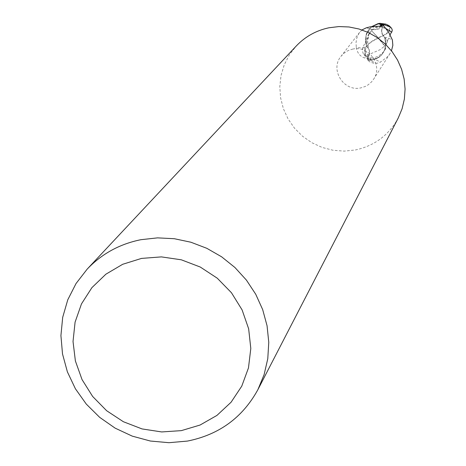<?xml version="1.0" encoding="UTF-8"?>
<svg xmlns="http://www.w3.org/2000/svg" width="466" height="466" viewBox="0 0 466 466"><rect width="100%" height="100%" fill="white"/><g stroke="black" fill="none" stroke-linecap="round" stroke-linejoin="round"><path stroke-width="0.35" stroke-dasharray="2.33 1.75" d="M398.249 117.974C388.871 135.111 374.606 145.776 355.453 149.959L344.257 151.118L333.015 150.262L322.082 147.419L311.806 142.689L302.521 136.218L294.524 128.214L288.075 118.941L283.375 108.689L280.584 97.784L279.798 86.589L281.045 75.451L284.283 64.739L289.421 54.802L296.294 45.965M352.593 49.128C368.944 45.039 383.244 65.59 373.581 79.243L371.536 81.905L368.157 84.829L365.228 86.478L360.952 87.847C343.815 92.117 329.608 69.62 341.042 56.264L343.768 53.409L346.162 51.668L348.801 50.299L352.593 49.128M372.287 26.306L379.796 23.347L372.287 26.306C367.715 29.83 365.484 34.484 365.606 40.28C365.484 34.49 367.709 29.836 372.287 26.306M383.419 25.38L382.073 28.344L381.613 31.397L382.662 35.113L384.683 37.519L382.702 35.125L381.718 32.183L381.881 29.09L383.419 25.385L381.881 29.09L381.654 31.403L382.697 35.119L384.712 37.536L385.667 44.433L384.7 49.716L382.714 53.52L379.79 56.677L371.443 60.277L367.534 58.902L369.247 55.081L369.573 51.592L368.886 49.157L366.556 46.157L365.513 42.231L366.247 34.274L370.278 28.012L372.171 26.451M383.384 25.321L381.788 29.067L381.543 31.385L382.242 34.414L384.596 37.501L385.726 41.451L385.452 47.829L384.363 50.905L381.404 55.186L377.18 58.337L372.8 59.858L367.517 59.52L367.627 60.108L370.004 62.019L373.482 63.166L377.169 63.225L380.501 62.089L387.287 56.957L389.395 54.458L391.469 50.811M381.666 26.288L379.371 27.482L377.122 27.826L370.563 26.748M366.643 46.169L368.233 47.893L369.282 49.984L369.608 53.823L367.866 58.308L364.552 57.947C359.915 56.293 357.166 52.78 356.298 47.404L362.49 48.027L365.169 47.258L366.643 46.169L365.513 42.231L366.049 35.521L368.42 30.249L372.06 26.469M380.303 26.247L378.573 28.473L375.538 29.55L372.34 29.515L366.299 27.82M361.966 29.935L359.123 33.063L356.787 38.066L356.007 42.726L356.298 47.404M385.644 43.344L384.683 37.513L385.726 41.451L385.79 44.287L385.33 45.586L379.825 49.804L367.464 55.157L365.181 53.474C364.377 47.334 368.792 42.266 378.415 38.276L384.59 45.983L383.926 46.495M372.8 59.858L367.866 58.308M370.301 59.526L370.266 58.081L371.781 57.906L380.501 62.089M367.627 60.108L370.709 60.638L376.114 63.329M384.596 37.501L387.333 37.664L392.378 39.942M371.443 60.277L376.872 58.611L381.555 55L383.617 52.11L384.724 49.676L385.667 44.433L385.295 47.643L384.299 50.718L381.357 55.198L378.94 57.335L371.449 60.277L367.476 59.019L363.264 53.707L362.332 50.538L362.967 46.88L368.641 37L368.897 34.449L366.882 40.286L366.556 46.157M390.083 34.787L387.427 41.043L387.421 42.033L384.782 45.773L378.252 37.635L371.588 30.68L368.955 33.75L365.606 40.28L366.55 46.105L368.868 49.111L369.55 51.551L369.363 54.574L367.534 58.897L369.363 54.574L369.555 51.551L368.868 49.111L366.55 46.105L365.589 40.332M372.252 30.162L376.155 27.127C382.248 25.047 385.702 24.209 386.518 24.622L388.807 26.312C391.248 30.133 387.753 33.902 378.31 37.618L378.252 37.635M368.897 34.449L371.524 30.709L378.474 38.259M367.464 55.157L367.08 57.079L365.583 55.675C362.414 48.977 366.69 43.041 378.415 37.874C388.207 34.053 391.929 30.133 389.57 26.125M386.262 24.343L388.807 26.312M386.518 24.622L385.889 24.121M366.707 56.858L365.181 53.474M367.08 57.079L371.449 60.277M387.421 42.033L386.71 39.394L384.666 37.496M371.058 60.324L367.476 59.019M368.932 56.037L364.552 57.947M382.312 27.605L385.225 27.791M385.749 28.438L382.37 27.622M368.862 56.002L365.664 51.505L363.573 45.668M365.583 55.675L363.264 53.707M390.025 53.526L373.581 79.243M369.293 28.875C375.759 30.488 380.11 29.556 382.353 26.061M372.34 29.515L372.911 29.486C368.74 30.733 366.521 32.329 366.247 34.274M359.711 32.253L341.042 56.264M371.781 57.906L369.34 58.064L367.517 59.52M385.452 47.829C386.64 49.518 378.462 58.576 371.361 57.848M368.635 36.995C366.567 41.177 368.554 47.922 368.862 49.111L368.88 49.157M385.33 45.586L386.605 43.635M384.695 37.519L387.427 41.043M370.313 31.991L368.961 33.756"/><path stroke-width="0.7" d="M87.189 269.115L296.294 45.965C305.242 36.569 316.123 30.511 328.938 27.779L338.945 26.568L349.04 26.976L358.971 28.997L368.478 32.568L377.303 37.612L385.225 43.985L392.028 51.528L397.539 60.038L401.61 69.294L404.144 79.051L405.076 89.058L404.383 99.054L402.088 108.776L398.249 117.974L257.884 389.669C242.57 417.583 219.096 434.72 187.46 441.075L168.972 442.7L150.361 441.028L132.233 436.124L115.154 428.149L99.677 417.355L86.286 404.092L75.405 388.772L67.395 371.885L62.514 353.968L60.924 335.584L62.694 317.329L67.774 299.789L76.028 283.544L87.189 269.115C101.78 253.789 119.692 243.986 140.93 239.693L157.537 237.87L174.348 238.72L190.92 242.233L206.817 248.314L221.618 256.807L234.928 267.496L246.403 280.089L255.735 294.25L262.678 309.61L267.059 325.757L268.771 342.265L267.781 358.703L264.111 374.641L257.884 389.669M141.518 258.409L161.399 256.888L181.321 259.807L200.269 267.035L217.273 278.202L231.456 292.741L242.093 309.902L248.652 328.804L250.807 348.469L248.471 367.907L241.772 386.133L231.078 402.234L216.94 415.41L200.083 425.033L181.35 430.631L161.673 431.941L142.031 428.924L123.379 421.73L106.638 410.721L92.629 396.438L82.033 379.569L75.387 360.952L73.028 341.491L75.084 322.152L81.48 303.896L91.913 287.633L105.881 274.2L122.692 264.286L141.518 258.409M389.57 26.125L385.889 24.121L379.79 23.347L383.722 24.727L383.419 25.385L383.78 24.605L390.124 26.935L391.131 27.715L392.057 29.183L392.232 30.849L390.083 34.787M391.469 50.811L392.85 45.307L392.378 39.942L388.819 32.614L383.384 25.321L378.439 23.772L380.652 24.517L382.353 26.061L370.563 26.748L366.299 27.82L361.966 29.935M380.652 24.517L380.303 26.247M372.171 26.451L378.439 23.772M372.06 26.469L377.926 23.69L379.796 23.347L383.722 24.727L383.419 25.38M380.186 23.3L383.78 24.605M391.778 32.201L385.749 28.438M387.799 24.954L390.124 26.935M391.131 27.715L389.093 25.706"/></g></svg>
